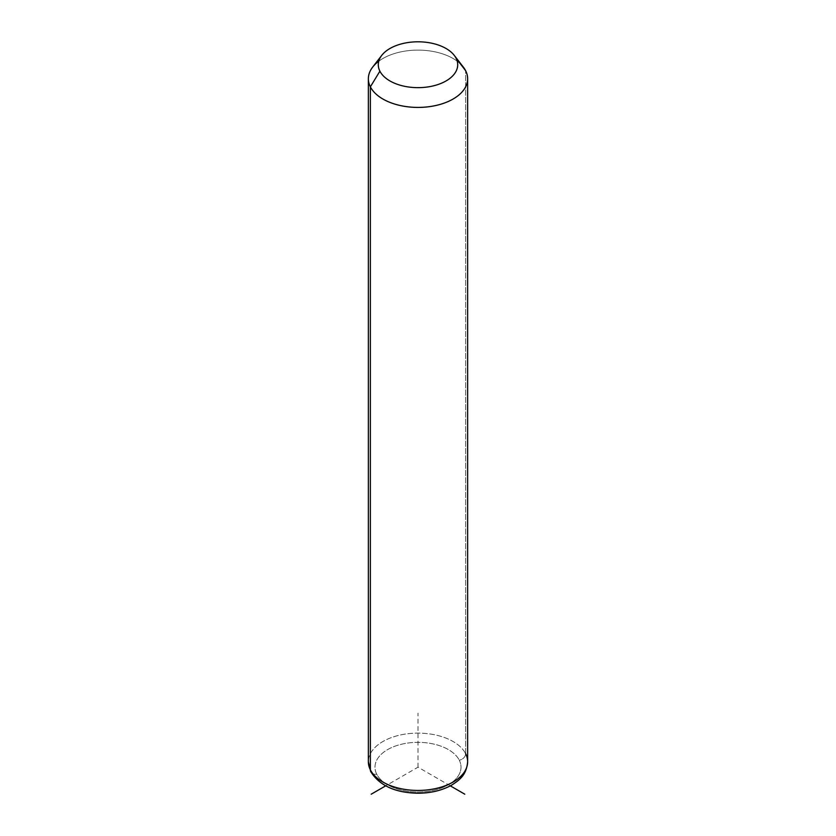 <?xml version="1.0" encoding="UTF-8"?>
<svg xmlns="http://www.w3.org/2000/svg" width="836" height="836" viewBox="0 0 836 836"><rect width="100%" height="100%" fill="white"/><g stroke="black" fill="none" stroke-linecap="round" stroke-linejoin="round"><path stroke-width="0.63" stroke-dasharray="4.18 3.13" d="M372.689 67.068A49.637 28.654 180 0 1 418 50.108A49.637 28.654 180 0 1 463.311 67.068M465.631 753.706A6.615 5.183 -26.9 0 1 459.277 760.196A43.012 24.84 180 0 1 430.112 791.013A43.012 24.84 180 0 1 376.722 774.178A6.615 5.183 -26.9 0 1 370.829 771.774A6.615 5.183 153.1 0 0 376.722 774.178A43.012 24.84 180 0 1 405.888 743.35A43.012 24.84 180 0 1 459.277 760.196A43.012 24.84 0 0 0 405.888 743.35A43.012 24.84 0 0 0 376.722 774.178A43.012 24.84 0 0 0 430.112 791.013A43.012 24.84 0 0 0 459.277 760.196A6.615 5.183 153.1 0 0 465.631 753.706A49.637 28.654 0 0 0 410.946 733.412A49.637 28.654 0 0 0 368.362 761.784A49.637 28.654 180 0 1 410.946 733.412A49.637 28.654 180 0 1 465.631 753.706L465.631 70.694L465.631 753.706A49.637 28.654 180 0 1 467.637 761.784L467.637 761.784M460.364 63.839A49.637 28.654 0 0 0 378.76 61.216M450.332 785.85L418 767.187L385.668 785.85M418 767.187L418 713.15"/><path stroke-width="1.25" d="M378.76 61.216A49.637 28.654 0 0 0 368.362 78.762A49.637 28.654 0 0 0 370.369 86.829L370.369 769.851A49.637 28.654 0 0 0 425.054 790.145A49.637 28.654 0 0 0 467.637 761.784A49.637 28.654 180 0 1 425.054 790.145A49.637 28.654 180 0 1 370.369 769.851L370.369 86.829L379.899 71.175A39.71 22.927 0 0 0 429.181 86.725A39.71 22.927 0 0 0 456.101 58.269L465.631 70.694A49.637 28.654 180 0 1 431.972 106.256A49.637 28.654 180 0 1 370.369 86.829A49.637 28.654 180 0 1 372.689 67.068L381.749 55.364A39.71 22.927 0 0 0 379.899 71.175L370.369 86.829A49.637 28.654 0 0 0 425.054 107.133A49.637 28.654 0 0 0 467.637 78.762A49.637 28.654 0 0 0 465.631 70.694L456.101 58.269A39.71 22.927 0 0 0 454.251 55.364A39.71 22.927 0 0 0 418 41.8A39.71 22.927 0 0 0 381.749 55.364M454.251 55.364L463.311 67.068A49.637 28.654 180 0 1 465.631 70.694A49.637 28.654 0 0 0 460.364 63.839M379.899 71.175A39.71 22.927 180 0 1 406.818 42.73A39.71 22.927 180 0 1 456.101 58.269A39.71 22.927 180 0 1 429.181 86.725A39.71 22.927 180 0 1 379.899 71.175M370.369 769.851A49.637 28.654 180 0 1 368.362 761.784A49.637 28.654 0 0 0 370.369 769.851A6.615 5.183 153.1 0 0 370.829 771.774A6.615 5.183 -26.9 0 1 370.369 769.851M368.362 78.762L368.362 761.784L370.829 771.774C379.628 785.673 395.355 792.831 418.021 793.228C430.791 793.155 441.972 790.469 451.544 785.182C459.643 779.978 466.446 775.108 467.637 761.784A49.637 28.654 0 0 0 465.631 753.706M385.668 785.85L371.205 794.2M450.332 785.85L464.795 794.2M467.637 761.784L467.637 78.762"/></g></svg>
